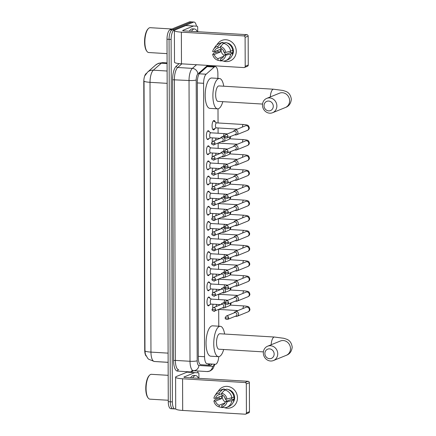 <?xml version="1.0" encoding="UTF-8"?>
<svg xmlns="http://www.w3.org/2000/svg" width="436" height="436" viewBox="0 0 436 436"><rect width="100%" height="100%" fill="white"/><g stroke="black" fill="none" stroke-linecap="round" stroke-linejoin="round"><path stroke-width="0.65" d="M208.871 138.555A4.425 1.613 -86.6 0 1 208.048 139.493A4.425 1.613 -86.6 0 1 207.765 139.542A4.425 1.613 -86.6 0 1 206.402 135.411A4.425 1.613 -86.6 0 1 208.016 130.756A4.425 1.613 -86.6 0 1 208.299 130.707A4.425 1.613 -86.6 0 1 209.275 131.814M208.92 153.679A4.425 1.613 -86.6 0 1 208.097 154.611A4.425 1.613 -86.6 0 1 207.819 154.66A4.425 1.613 -86.6 0 1 206.457 150.529A4.425 1.613 -86.6 0 1 208.07 145.875A4.425 1.613 -86.6 0 1 208.348 145.826A4.425 1.613 -86.6 0 1 209.329 146.937M208.975 168.797A4.425 1.613 -86.6 0 1 208.152 169.729A4.425 1.613 -86.6 0 1 207.868 169.778A4.425 1.613 -86.6 0 1 206.506 165.647A4.425 1.613 -86.6 0 1 208.119 160.998A4.425 1.613 -86.6 0 1 208.403 160.949A4.425 1.613 -86.6 0 1 209.378 162.056M209.029 183.916A4.425 1.613 -86.6 0 1 208.206 184.853A4.425 1.613 -86.6 0 1 207.923 184.902A4.425 1.613 -86.6 0 1 206.56 180.771A4.425 1.613 -86.6 0 1 208.174 176.117A4.425 1.613 -86.6 0 1 208.457 176.068A4.425 1.613 -86.6 0 1 209.433 177.18M209.078 199.039A4.425 1.613 -86.6 0 1 208.255 199.971A4.425 1.613 -86.6 0 1 207.977 200.02A4.425 1.613 -86.6 0 1 206.615 195.889A4.425 1.613 -86.6 0 1 208.228 191.24A4.425 1.613 -86.6 0 1 208.506 191.191A4.425 1.613 -86.6 0 1 209.487 192.298M209.133 214.158A4.425 1.613 -86.6 0 1 208.31 215.095A4.425 1.613 -86.6 0 1 208.026 215.144A4.425 1.613 -86.6 0 1 206.664 211.013A4.425 1.613 -86.6 0 1 208.277 206.359A4.425 1.613 -86.6 0 1 208.561 206.31A4.425 1.613 -86.6 0 1 209.536 207.416M209.187 229.282A4.425 1.613 -86.6 0 1 208.364 230.213A4.425 1.613 -86.6 0 1 208.081 230.263A4.425 1.613 -86.6 0 1 206.719 226.131A4.425 1.613 -86.6 0 1 208.332 221.477A4.425 1.613 -86.6 0 1 208.615 221.428A4.425 1.613 -86.6 0 1 209.591 222.54M209.236 244.4A4.425 1.613 -86.6 0 1 208.413 245.332A4.425 1.613 -86.6 0 1 208.136 245.381A4.425 1.613 -86.6 0 1 206.773 241.25A4.425 1.613 -86.6 0 1 208.386 236.601A4.425 1.613 -86.6 0 1 208.664 236.552A4.425 1.613 -86.6 0 1 209.645 237.658M209.291 259.518A4.425 1.613 -86.6 0 1 208.468 260.456A4.425 1.613 -86.6 0 1 208.185 260.505A4.425 1.613 -86.6 0 1 206.822 256.373A4.425 1.613 -86.6 0 1 208.435 251.719A4.425 1.613 -86.6 0 1 208.719 251.67A4.425 1.613 -86.6 0 1 209.7 252.782M209.345 274.642A4.425 1.613 -86.6 0 1 208.522 275.574A4.425 1.613 -86.6 0 1 208.239 275.623A4.425 1.613 -86.6 0 1 206.877 271.492A4.425 1.613 -86.6 0 1 208.49 266.843A4.425 1.613 -86.6 0 1 208.773 266.794A4.425 1.613 -86.6 0 1 209.749 267.9M209.394 289.76A4.425 1.613 -86.6 0 1 208.572 290.698A4.425 1.613 -86.6 0 1 208.294 290.747A4.425 1.613 -86.6 0 1 206.931 286.615A4.425 1.613 -86.6 0 1 208.544 281.961A4.425 1.613 -86.6 0 1 208.822 281.912A4.425 1.613 -86.6 0 1 209.803 283.019M209.449 304.884A4.425 1.613 -86.6 0 1 208.626 305.816A4.425 1.613 -86.6 0 1 208.348 305.865A4.425 1.613 -86.6 0 1 206.986 301.734A4.425 1.613 -86.6 0 1 208.599 297.08A4.425 1.613 -86.6 0 1 208.877 297.03A4.425 1.613 -86.6 0 1 209.858 298.142M214.839 128.549A4.709 1.717 -86.6 0 1 213.82 129.852A4.709 1.717 -86.6 0 1 213.52 129.906A4.709 1.717 -86.6 0 1 212.07 125.508A4.709 1.717 -86.6 0 1 213.787 120.559A4.709 1.717 -86.6 0 1 214.081 120.51A4.709 1.717 -86.6 0 1 215.231 122.015M214.387 144.55A4.709 1.717 -86.6 0 1 213.869 144.975A4.709 1.717 -86.6 0 1 213.569 145.025A4.709 1.717 -86.6 0 1 213.155 144.85M212.136 141.678A4.709 1.717 -86.6 0 1 212.512 137.885M214.441 159.674A4.709 1.717 -86.6 0 1 213.923 160.094A4.709 1.717 -86.6 0 1 213.624 160.148A4.709 1.717 -86.6 0 1 213.209 159.974M212.19 156.797A4.709 1.717 -86.6 0 1 212.566 153.009M214.49 174.792A4.709 1.717 -86.6 0 1 213.978 175.212A4.709 1.717 -86.6 0 1 213.678 175.267A4.709 1.717 -86.6 0 1 213.259 175.092M212.245 171.92A4.709 1.717 -86.6 0 1 212.615 168.127M214.545 189.916A4.709 1.717 -86.6 0 1 214.027 190.336A4.709 1.717 -86.6 0 1 213.727 190.385A4.709 1.717 -86.6 0 1 213.313 190.216M212.294 187.039A4.709 1.717 -86.6 0 1 212.67 183.245M214.599 205.034A4.709 1.717 -86.6 0 1 214.081 205.454A4.709 1.717 -86.6 0 1 213.782 205.509A4.709 1.717 -86.6 0 1 213.368 205.334M212.348 202.162A4.709 1.717 -86.6 0 1 212.724 198.369M214.648 220.153A4.709 1.717 -86.6 0 1 214.136 220.578A4.709 1.717 -86.6 0 1 213.836 220.627A4.709 1.717 -86.6 0 1 213.417 220.453M212.403 217.281A4.709 1.717 -86.6 0 1 212.773 213.487M214.703 235.276A4.709 1.717 -86.6 0 1 214.185 235.696A4.709 1.717 -86.6 0 1 213.891 235.751A4.709 1.717 -86.6 0 1 213.471 235.576M212.452 232.399A4.709 1.717 -86.6 0 1 212.828 228.611M214.757 250.395A4.709 1.717 -86.6 0 1 214.24 250.814A4.709 1.717 -86.6 0 1 213.94 250.869A4.709 1.717 -86.6 0 1 213.526 250.695M212.506 247.523A4.709 1.717 -86.6 0 1 212.882 243.729M214.806 265.519A4.709 1.717 -86.6 0 1 214.294 265.938A4.709 1.717 -86.6 0 1 213.994 265.987A4.709 1.717 -86.6 0 1 213.575 265.818M212.561 262.641A4.709 1.717 -86.6 0 1 212.937 258.848M214.861 280.637A4.709 1.717 -86.6 0 1 214.343 281.057A4.709 1.717 -86.6 0 1 214.049 281.111A4.709 1.717 -86.6 0 1 213.629 280.937M212.61 277.765A4.709 1.717 -86.6 0 1 212.986 273.971M214.915 295.755A4.709 1.717 -86.6 0 1 214.398 296.18A4.709 1.717 -86.6 0 1 214.098 296.229A4.709 1.717 -86.6 0 1 213.684 296.055M212.664 292.883A4.709 1.717 -86.6 0 1 213.041 289.09M214.97 310.879A4.709 1.717 -86.6 0 1 214.452 311.299A4.709 1.717 -86.6 0 1 214.152 311.353A4.709 1.717 -86.6 0 1 213.733 311.179M212.719 308.001A4.709 1.717 -86.6 0 1 213.095 304.214M217.902 78.387L217.886 73.646A8.295 3.025 93.4 0 0 215.319 66.61A8.295 3.025 93.4 0 0 214.261 67.04L206.108 74.213A8.295 3.025 93.4 0 0 203.607 83.303L204.56 356.713A8.295 3.025 93.4 0 0 207.122 363.749L215.302 364.278A8.295 3.025 93.4 0 0 215.302 364.278A8.295 3.025 93.4 0 0 215.831 364.191A8.295 3.025 93.4 0 0 218.79 356.653M146.436 73.303L146.038 73.657A7.466 2.725 93.4 0 0 143.787 81.837L144.725 350.217A7.466 2.725 93.4 0 0 146.071 355.972M207.122 363.749L215.297 364.278L206.947 363.777M218.763 326.21L218.709 309.402M218.67 299.559L218.654 294.284M218.621 284.441L218.6 279.16M218.567 269.323L218.55 264.042M218.512 254.199L218.496 248.923M218.463 239.081L218.441 233.8M218.409 223.957L218.392 218.681M218.354 208.839L218.338 203.558M218.305 193.72L218.283 188.439M218.251 178.597L218.229 173.321M218.196 163.478L218.18 158.197M218.142 148.354L218.125 143.079M218.093 133.236L218.071 127.955M218.055 122.968L218.005 108.82M175.708 408.755L175.468 408.854A8.295 3.025 -86.6 0 1 174.945 408.946A8.295 3.025 -86.6 0 1 172.378 401.91L171.114 39.453A8.295 3.025 -86.6 0 1 174.149 30.019L193.54 22.138L191.486 22.018A8.295 3.025 -86.6 0 1 192.009 21.925A8.295 3.025 -86.6 0 0 191.486 22.018L172.089 29.899L191.486 22.018L189.426 21.893A8.295 3.025 -86.6 0 1 189.954 21.8L194.064 22.045A8.295 3.025 -86.6 0 1 196.407 26.171M171.114 39.453L169.059 39.327A8.295 3.025 -86.6 0 1 172.089 29.899A8.295 3.025 -86.6 0 0 169.059 39.327L170.323 401.785L169.059 39.327L167.004 39.207A8.295 3.025 -86.6 0 1 170.035 29.773L189.426 21.893M173.414 408.728A8.295 3.025 -86.6 0 1 172.885 408.821A8.295 3.025 -86.6 0 1 170.323 401.785A8.295 3.025 -86.6 0 0 172.885 408.821L170.83 408.696A8.295 3.025 -86.6 0 1 168.269 401.66L167.004 39.207M145.068 75.493L147.613 72.082A9.679 8.475 48.7 0 1 153.352 70.191A11.058 4.033 93.4 0 0 150.017 82.317A9.679 1.548 -0.2 0 1 144.033 81.14L144.975 350.931L145.395 354.315L147.826 358.457L148.698 359.259L154.328 361.488A9.679 9.009 93.7 0 0 154.371 361.488L162.345 362.005A11.058 4.033 93.4 0 0 162.35 362.005A11.058 4.033 93.4 0 0 162.356 362.005L168.133 362.354L162.35 362.005A9.679 9.009 93.7 0 1 162.301 362.005A9.679 9.009 93.7 0 1 162.263 362M208.495 65.444L199.841 73.057A8.295 3.025 93.4 0 0 197.339 82.148L198.298 357.683A8.295 3.025 93.4 0 0 200.86 364.719L210.266 365.33A8.295 3.025 93.4 0 0 210.272 365.33A8.295 3.025 93.4 0 0 210.795 365.243A8.295 3.025 93.4 0 0 212.005 364.082M209.95 363.956A8.295 3.025 -86.6 0 1 208.74 365.117A8.295 3.025 -86.6 0 1 208.354 365.21M197.824 370.992L197.83 372.807M193.54 22.138A8.295 3.025 -86.6 0 1 194.064 22.045M212.092 66.414A8.295 3.025 93.4 0 0 211.749 65.64M209.694 65.514A8.295 3.025 -86.6 0 1 210.038 66.288M231.718 397.97A5.532 5.074 -112.1 0 1 231.56 399.207L225.434 401.698L227.014 401.79L231.903 400.657A9.123 8.371 67.9 0 1 226.949 407.24A9.123 8.371 67.9 0 1 224.829 407.769A11.058 10.142 67.9 0 0 231.353 407.54L231.353 407.54A11.058 10.142 67.9 0 0 237.467 397.91A11.058 10.142 67.9 0 0 223.025 387.048L223.025 387.048A11.058 10.142 67.9 0 0 218.196 391.435A11.058 10.142 67.9 0 1 229.739 386.885A11.058 10.142 67.9 0 1 237.467 397.91A11.058 10.142 67.9 0 1 224.834 407.769L221.761 407.071L221.755 405.393L223.259 404.782M217.123 398.842A11.058 10.142 67.9 0 1 216.965 397.763A11.058 10.142 67.9 0 0 217.123 398.842M187.137 372.153L194.848 372.617A1.384 0.507 93.4 0 0 194.761 372.633L187.049 372.164A1.384 0.507 -86.6 0 1 187.137 372.153A1.384 0.507 -86.6 0 1 187.142 372.153L198.473 372.851A1.384 0.507 93.4 0 1 198.898 374.023L198.914 378.339M187.049 372.164L176.378 376.502A11.058 1.771 -0.2 0 0 175.599 377.162A11.058 1.771 -0.2 0 0 182.575 378.78L245.021 382.541L248.084 381.293L185.638 377.538A2.763 0.441 179.8 0 1 183.894 377.135A2.763 0.441 179.8 0 1 184.09 376.966L194.761 372.633M175.599 377.162L175.708 408.821A11.058 1.771 -0.2 0 0 182.684 410.445L245.13 414.2A1.384 1.27 -112.1 0 0 246.411 412.914L249.474 411.666A1.384 1.27 67.9 0 1 248.705 412.87L245.648 414.118M248.084 381.293A1.384 1.27 67.9 0 1 249.37 382.737L246.307 383.98L246.411 412.914M246.307 383.98A1.384 1.27 -112.1 0 0 245.021 382.541M249.37 382.737L249.474 411.666M227.047 401.044A6.911 6.338 67.9 0 1 224.654 397.158M225.434 401.698A5.532 5.074 67.9 0 1 222.534 405.153A5.532 5.074 67.9 0 1 221.755 405.393M224.992 402.88L219.188 405.24A5.532 5.074 67.9 0 1 215.482 401.098L221.608 398.608A5.532 5.074 -112.1 0 1 221.439 397.234A5.532 5.074 -112.1 0 1 221.597 395.877L215.471 398.368L213.891 398.27A7.189 6.595 67.9 0 1 214.888 395.746A7.189 6.595 67.9 0 1 219.145 392.989L219.15 394.667L221.717 393.626M225.352 401.992A5.532 5.074 67.9 0 1 222.355 396.858A5.532 5.074 67.9 0 1 222.594 395.207M233.854 396.64L233.914 396.618A8.017 7.352 67.9 0 1 234.028 397.992A8.017 7.352 67.9 0 1 233.925 399.349L232.9 399.763L233.941 399.828A9.123 8.371 67.9 0 1 228.993 406.412L226.949 407.24M224.246 389.839A8.017 7.352 67.9 0 1 226.18 389.386M227.941 389.468A8.017 7.352 67.9 0 1 234.644 397.741A8.017 7.352 67.9 0 1 233.189 402.373M219.188 405.24L219.194 406.919A7.189 6.595 67.9 0 1 213.902 401L215.139 399.649L219.243 398.466A8.017 7.352 67.9 0 1 219.123 397.092A8.017 7.352 67.9 0 1 219.128 396.88M225.565 389.637A8.017 7.352 67.9 0 0 225.265 389.67L224.246 390.084L224.24 388.977L222.202 389.806L219.145 392.989M214.888 395.746L216.452 393.348A9.123 8.371 67.9 0 1 220.082 390.334L222.12 389.506A9.123 8.371 67.9 0 1 224.24 388.977M226.813 389.13A9.123 8.371 67.9 0 1 233.936 397.098L227.003 399.06L225.423 398.967A5.532 5.074 67.9 0 0 221.722 394.825L221.717 393.147L224.769 389.964L226.813 389.13M219.194 406.919L222.262 407.611A9.123 8.371 67.9 0 1 222.24 407.606A9.123 8.371 67.9 0 1 222.251 407.611L222.932 407.338M220.082 390.334A9.123 8.371 67.9 0 1 222.202 389.806M224.769 389.964A9.123 8.371 67.9 0 1 231.892 397.926M221.717 393.147A7.189 6.595 67.9 0 1 227.003 399.06M213.902 401L215.482 401.098M215.471 398.368A5.532 5.074 67.9 0 1 218.371 394.907A5.532 5.074 67.9 0 1 219.15 394.667M231.903 400.657L233.941 399.828M227.014 401.79A7.189 6.595 67.9 0 1 221.761 407.071M231.56 399.207L233.925 399.349M219.243 398.466L221.608 398.608M168.263 400.259L149.93 399.158A12.442 4.54 -86.6 0 1 148.213 398.057A12.442 4.54 -86.6 0 1 146.142 386.465A12.442 4.54 -86.6 0 1 149.586 375.205A12.442 4.54 -86.6 0 1 150.633 374.453A12.442 4.54 -86.6 0 1 151.423 374.317L168.176 375.325M192.641 377.958A13.827 5.047 -86.6 0 1 194.827 375.75A13.827 5.047 -86.6 0 1 195.704 375.598A13.827 5.047 -86.6 0 1 198.462 378.312M190.587 377.838A13.827 5.047 -86.6 0 1 192.772 375.625A13.827 5.047 -86.6 0 1 193.649 375.472L195.704 375.598M148.213 398.057L147.809 397.523A11.892 4.338 -86.6 0 1 145.831 386.443A11.892 4.338 -86.6 0 1 149.123 375.685L149.586 375.205M274.146 354.065A4.976 4.567 -112.1 0 0 269.502 348.871A4.976 4.567 -112.1 0 0 264.892 353.503A4.976 4.567 -112.1 0 0 269.535 358.697A4.976 4.567 -112.1 0 0 274.146 354.065M263.344 352.937A7.744 7.101 67.9 0 1 267.628 346.195A7.744 7.101 67.9 0 1 277.737 353.803A7.744 7.101 67.9 0 1 273.454 360.539A7.744 7.101 67.9 0 1 263.344 352.937M267.628 346.195L280.381 341.012A7.744 7.101 -112.1 0 1 290.496 348.615A7.744 7.101 -112.1 0 1 286.212 355.356C289.7 354.146 291.7 351.416 292.213 347.17C291.602 342.93 289.7 340.265 286.517 339.181L283.858 338.298L274.467 337.039L219.837 333.753A7.744 2.823 93.4 0 0 219.346 333.84A7.744 2.823 93.4 0 0 216.523 341.977A7.744 2.823 93.4 0 0 218.905 349.209L263.409 351.885M223.673 349.492A15.206 5.548 -86.6 0 1 219.422 356.49A15.206 5.548 -86.6 0 1 218.458 356.659A15.206 5.548 -86.6 0 1 213.776 342.456A15.206 5.548 -86.6 0 1 219.319 326.466A15.206 5.548 -86.6 0 1 220.284 326.297A15.206 5.548 -86.6 0 1 224.605 334.036M218.458 356.659L210.752 356.196A15.206 5.548 -86.6 0 1 206.065 341.993A15.206 5.548 -86.6 0 1 211.613 326.003A15.206 5.548 -86.6 0 1 212.577 325.834L220.284 326.297M273.279 106.237A4.976 4.567 -112.1 0 0 268.636 101.048A4.976 4.567 -112.1 0 0 264.031 105.681A4.976 4.567 -112.1 0 0 268.674 110.875A4.976 4.567 -112.1 0 0 273.279 106.237M262.483 105.114A7.744 7.101 67.9 0 1 266.761 98.373A7.744 7.101 67.9 0 1 276.871 105.981A7.744 7.101 67.9 0 1 272.593 112.717A7.744 7.101 67.9 0 1 262.483 105.114M266.761 98.373L279.52 93.19A7.744 7.101 -112.1 0 1 289.629 100.792A7.744 7.101 -112.1 0 1 285.351 107.534C288.834 106.324 290.834 103.594 291.346 99.348C290.736 95.108 288.839 92.443 285.656 91.353L282.991 90.475L273.606 89.216L218.97 85.93A7.744 2.823 93.4 0 0 218.48 86.012A7.744 2.823 93.4 0 0 215.657 94.154A7.744 2.823 93.4 0 0 218.044 101.386L262.543 104.062M222.807 101.67A15.206 5.548 -86.6 0 1 218.561 108.668A15.206 5.548 -86.6 0 1 217.591 108.837A15.206 5.548 -86.6 0 1 212.91 94.634A15.206 5.548 -86.6 0 1 218.452 78.644A15.206 5.548 -86.6 0 1 219.422 78.475A15.206 5.548 -86.6 0 1 223.739 86.214M217.591 108.837L209.885 108.373A15.206 5.548 -86.6 0 1 205.198 94.171A15.206 5.548 -86.6 0 1 210.746 78.18A15.206 5.548 -86.6 0 1 211.711 78.011L219.422 78.475M235.451 316.214L235.827 316.318A2.491 2.284 -112.1 0 0 238.59 314.078A2.491 2.284 -112.1 0 0 234.296 312.547L234.094 312.885M228.617 317.833A1.798 1.646 -112.1 0 1 227.625 319.397L235.93 316.018A1.798 1.646 -112.1 0 0 235.249 312.579A1.798 1.646 -112.1 0 0 234.579 312.688L226.273 316.067L225.15 317.735A1.798 0.289 179.8 0 0 226.284 318.002A1.798 0.289 -0.2 0 0 228.617 317.833A1.798 1.646 -112.1 0 0 226.273 316.067M216.856 304.437A2.491 0.91 93.4 0 0 216.114 306.53M235.396 301.096L235.772 301.2A2.491 2.284 -112.1 0 0 238.536 298.96A2.491 2.284 -112.1 0 0 234.241 297.428L234.045 297.766M228.568 302.709A1.798 1.646 -112.1 0 1 227.57 304.274L235.881 300.9A1.798 1.646 -112.1 0 0 235.195 297.461A1.798 1.646 -112.1 0 0 234.524 297.57L226.219 300.944L225.096 302.617A1.798 0.289 179.8 0 0 226.23 302.878A1.798 0.289 -0.2 0 0 228.568 302.709A1.798 1.646 -112.1 0 0 226.219 300.944M216.801 289.319A2.491 0.91 93.4 0 0 216.06 291.412M235.342 285.972L235.718 286.076A2.491 2.284 -112.1 0 0 238.481 283.836A2.491 2.284 -112.1 0 0 234.187 282.31L233.99 282.642M228.513 287.591A1.798 1.646 -112.1 0 1 227.521 289.155L235.827 285.776A1.798 1.646 -112.1 0 0 235.146 282.337A1.798 1.646 -112.1 0 0 234.475 282.446L226.164 285.825L225.047 287.498A1.798 0.289 179.8 0 0 226.18 287.76A1.798 0.289 -0.2 0 0 228.513 287.591A1.798 1.646 -112.1 0 0 226.164 285.825M216.746 274.195A2.491 0.91 93.4 0 0 216.011 276.288M235.293 270.854L235.669 270.958A2.491 2.284 -112.1 0 0 238.432 268.718A2.491 2.284 -112.1 0 0 234.132 267.186L233.936 267.524M228.459 272.473A1.798 1.646 -112.1 0 1 227.467 274.037L235.772 270.658A1.798 1.646 -112.1 0 0 235.091 267.219A1.798 1.646 -112.1 0 0 234.421 267.328L226.115 270.707L224.992 272.375A1.798 0.289 179.8 0 0 226.126 272.642A1.798 0.289 -0.2 0 0 228.459 272.473A1.798 1.646 -112.1 0 0 226.115 270.707M216.697 259.077A2.491 0.91 93.4 0 0 215.956 261.169M235.238 255.736L235.614 255.839A2.491 2.284 -112.1 0 0 238.378 253.599A2.491 2.284 -112.1 0 0 234.083 252.068L233.887 252.406M228.41 257.349A1.798 1.646 -112.1 0 1 227.412 258.913L235.723 255.54A1.798 1.646 -112.1 0 0 235.037 252.101A1.798 1.646 -112.1 0 0 234.366 252.21L226.061 255.583L224.938 257.256A1.798 0.289 179.8 0 0 226.071 257.518A1.798 0.289 -0.2 0 0 228.41 257.349A1.798 1.646 -112.1 0 0 226.061 255.583M216.643 243.958A2.491 0.91 93.4 0 0 215.902 246.051M235.184 240.612L235.56 240.716A2.491 2.284 -112.1 0 0 238.323 238.476A2.491 2.284 -112.1 0 0 234.028 236.944L233.832 237.282M228.355 242.231A1.798 1.646 -112.1 0 1 227.363 243.795L235.669 240.416A1.798 1.646 -112.1 0 0 234.988 236.977A1.798 1.646 -112.1 0 0 234.317 237.086L226.006 240.465L224.889 242.133A1.798 0.289 179.8 0 0 226.022 242.4A1.798 0.289 -0.2 0 0 228.355 242.231A1.798 1.646 -112.1 0 0 226.006 240.465M216.588 228.835A2.491 0.91 93.4 0 0 215.853 230.927M235.129 225.494L235.511 225.597A2.491 2.284 -112.1 0 0 238.274 223.357A2.491 2.284 -112.1 0 0 233.974 221.826L233.778 222.164M228.3 227.107A1.798 1.646 -112.1 0 1 227.309 228.671L235.614 225.298A1.798 1.646 -112.1 0 0 234.933 221.859A1.798 1.646 -112.1 0 0 234.263 221.968L225.952 225.341L224.834 227.014A1.798 0.289 179.8 0 0 225.968 227.276A1.798 0.289 -0.2 0 0 228.3 227.107A1.798 1.646 -112.1 0 0 225.952 225.341M216.539 213.716A2.491 0.91 93.4 0 0 215.798 215.809M235.08 210.37L235.456 210.474A2.491 2.284 -112.1 0 0 238.22 208.234A2.491 2.284 -112.1 0 0 233.925 206.708L233.723 207.04M228.246 211.989A1.798 1.646 -112.1 0 1 227.254 213.553L235.565 210.174A1.798 1.646 -112.1 0 0 234.879 206.735A1.798 1.646 -112.1 0 0 234.208 206.844L225.903 210.223L224.78 211.896A1.798 0.289 179.8 0 0 225.913 212.158A1.798 0.289 -0.2 0 0 228.246 211.989A1.798 1.646 -112.1 0 0 225.903 210.223M216.485 198.593A2.491 0.91 93.4 0 0 215.744 200.685M235.026 195.252L235.402 195.355A2.491 2.284 -112.1 0 0 238.165 193.115A2.491 2.284 -112.1 0 0 233.87 191.584L233.674 191.922M228.197 196.865A1.798 1.646 -112.1 0 1 227.2 198.435L235.511 195.055A1.798 1.646 -112.1 0 0 234.83 191.617A1.798 1.646 -112.1 0 0 234.154 191.726L225.848 195.105L224.731 196.772A1.798 0.289 179.8 0 0 225.864 197.039A1.798 0.289 -0.2 0 0 228.197 196.865A1.798 1.646 -112.1 0 0 225.848 195.105M216.43 183.474A2.491 0.91 93.4 0 0 215.695 185.567M234.971 180.133L235.353 180.237A2.491 2.284 -112.1 0 0 238.116 177.992A2.491 2.284 -112.1 0 0 233.816 176.466L233.62 176.803M228.142 181.747A1.798 1.646 -112.1 0 1 227.151 183.311L235.456 179.937A1.798 1.646 -112.1 0 0 234.775 176.498A1.798 1.646 -112.1 0 0 234.105 176.607L225.794 179.981L224.676 181.654A1.798 0.289 179.8 0 0 225.81 181.916A1.798 0.289 -0.2 0 0 228.142 181.747A1.798 1.646 -112.1 0 0 225.794 179.981M216.381 168.356A2.491 0.91 93.4 0 0 215.64 170.449M234.922 165.01L235.298 165.113A2.491 2.284 -112.1 0 0 238.061 162.873A2.491 2.284 -112.1 0 0 233.767 161.342L233.565 161.68M228.088 166.628A1.798 1.646 -112.1 0 1 227.096 168.192L235.402 164.813A1.798 1.646 -112.1 0 0 234.721 161.375A1.798 1.646 -112.1 0 0 234.05 161.484L225.744 164.863L224.622 166.53A1.798 0.289 179.8 0 0 225.755 166.797A1.798 0.289 -0.2 0 0 228.088 166.628A1.798 1.646 -112.1 0 0 225.744 164.863M216.327 153.232A2.491 0.91 93.4 0 0 215.586 155.325M234.868 149.891L235.244 149.995A2.491 2.284 -112.1 0 0 238.007 147.755A2.491 2.284 -112.1 0 0 233.712 146.224L233.516 146.561M228.039 151.505A1.798 1.646 -112.1 0 1 227.042 153.069L235.353 149.695A1.798 1.646 -112.1 0 0 234.666 146.256A1.798 1.646 -112.1 0 0 233.996 146.365L225.69 149.739L224.567 151.412A1.798 0.289 179.8 0 0 225.706 151.674A1.798 0.289 -0.2 0 0 228.039 151.505A1.798 1.646 -112.1 0 0 225.69 149.739M216.272 138.114A2.491 0.91 93.4 0 0 215.537 140.207M212.664 129.16A4.147 1.515 93.4 0 0 213.041 129.318A4.147 1.515 93.4 0 0 213.302 129.269A4.147 1.515 93.4 0 0 213.34 129.252A4.147 1.515 93.4 0 0 213.378 129.236M216.61 122.881L213.825 121.132A4.147 1.515 93.4 0 0 213.536 121.034A4.147 1.515 93.4 0 0 213.275 121.083A4.147 1.515 93.4 0 0 213.15 121.148M234.813 134.768L235.195 134.871A2.491 2.284 -112.1 0 0 237.958 132.631A2.491 2.284 -112.1 0 0 234.704 130.19L245.463 125.819A2.491 2.284 -112.1 0 1 248.711 128.26A2.491 2.284 -112.1 0 1 247.337 130.429C248.733 129.808 249.376 128.871 249.272 127.617C248.286 125.77 249.338 125.007 243.452 124.5L216.523 122.876A2.491 0.91 93.4 0 0 216.365 122.903A2.491 0.91 93.4 0 0 215.455 125.524A2.491 0.91 93.4 0 0 216.223 127.846L237.342 129.116M234.704 130.19A2.491 2.284 -112.1 0 0 233.658 131.105L233.462 131.438M227.984 136.386A1.798 1.646 -112.1 0 1 226.993 137.95L235.298 134.571A1.798 1.646 -112.1 0 0 234.617 131.132A1.798 1.646 -112.1 0 0 233.947 131.241L225.635 134.62L224.518 136.294A1.798 0.289 179.8 0 0 225.652 136.555A1.798 0.289 -0.2 0 0 227.984 136.386A1.798 1.646 -112.1 0 0 225.635 134.62M207.847 305.56L207.803 305.554A4.147 1.515 93.4 0 0 207.847 305.56A4.147 1.515 93.4 0 0 208.114 305.511A4.147 1.515 93.4 0 0 208.146 305.494A4.147 1.515 93.4 0 0 208.185 305.478M211.422 299.123L208.637 297.374A4.147 1.515 93.4 0 0 208.348 297.276A4.147 1.515 93.4 0 0 208.299 297.276L208.348 297.276M224.142 302.524A2.491 0.91 93.4 0 1 225.047 299.984A2.491 0.91 93.4 0 1 225.205 299.957L211.329 299.118A2.491 0.91 93.4 0 0 211.171 299.145A2.491 0.91 93.4 0 0 210.266 301.761A2.491 0.91 93.4 0 0 211.029 304.088L220.698 304.671M222.365 307.87L222.747 307.974A2.491 2.284 -112.1 0 0 225.51 305.734A2.491 2.284 -112.1 0 0 221.21 304.203L221.014 304.541M215.537 309.484A1.798 1.646 -112.1 0 1 214.545 311.048L222.851 307.674A1.798 1.646 -112.1 0 0 222.169 304.235A1.798 1.646 -112.1 0 0 221.499 304.344L213.188 307.718L212.07 309.391A1.798 0.289 179.8 0 0 213.204 309.653A1.798 0.289 -0.2 0 0 215.537 309.484A1.798 1.646 -112.1 0 0 213.188 307.718M207.798 290.436L207.749 290.436A4.147 1.515 93.4 0 0 207.798 290.436A4.147 1.515 93.4 0 0 208.059 290.392A4.147 1.515 93.4 0 0 208.097 290.376A4.147 1.515 93.4 0 0 208.136 290.354M211.367 284.005L208.582 282.255A4.147 1.515 93.4 0 0 208.294 282.157A4.147 1.515 93.4 0 0 208.245 282.157L208.294 282.157M224.093 287.4A2.491 0.91 93.4 0 1 224.998 284.861A2.491 0.91 93.4 0 1 225.156 284.833L211.28 284A2.491 0.91 93.4 0 0 211.122 284.027A2.491 0.91 93.4 0 0 210.212 286.643A2.491 0.91 93.4 0 0 210.98 288.964L220.643 289.548M222.316 292.752L222.692 292.856A2.491 2.284 -112.1 0 0 225.456 290.61A2.491 2.284 -112.1 0 0 221.161 289.084L220.959 289.422M215.482 294.365A1.798 1.646 -112.1 0 1 214.49 295.93L222.801 292.551A1.798 1.646 -112.1 0 0 222.115 289.112A1.798 1.646 -112.1 0 0 221.444 289.221L213.139 292.6L212.016 294.273A1.798 0.289 179.8 0 0 213.15 294.534A1.798 0.289 -0.2 0 0 215.482 294.365A1.798 1.646 -112.1 0 0 213.139 292.6M207.743 275.318L207.694 275.312A4.147 1.515 93.4 0 0 207.743 275.318A4.147 1.515 93.4 0 0 208.005 275.269A4.147 1.515 93.4 0 0 208.043 275.252A4.147 1.515 93.4 0 0 208.081 275.236M211.313 268.887L208.533 267.137A4.147 1.515 93.4 0 0 208.239 267.039A4.147 1.515 93.4 0 0 208.19 267.034L208.239 267.039M224.039 272.282A2.491 0.91 93.4 0 1 224.943 269.742A2.491 0.91 93.4 0 1 225.101 269.715L211.226 268.881A2.491 0.91 93.4 0 0 211.068 268.908A2.491 0.91 93.4 0 0 210.157 271.524A2.491 0.91 93.4 0 0 210.926 273.846L220.589 274.429M222.262 277.628L222.638 277.732A2.491 2.284 -112.1 0 0 225.401 275.492A2.491 2.284 -112.1 0 0 221.107 273.961L220.91 274.299M215.433 279.247A1.798 1.646 -112.1 0 1 214.436 280.811L222.747 277.432A1.798 1.646 -112.1 0 0 222.066 273.993A1.798 1.646 -112.1 0 0 221.39 274.102L213.084 277.481L211.967 279.149A1.798 0.289 179.8 0 0 213.1 279.416A1.798 0.289 -0.2 0 0 215.433 279.247A1.798 1.646 -112.1 0 0 213.084 277.481M207.689 260.199L207.645 260.194A4.147 1.515 93.4 0 0 207.689 260.199A4.147 1.515 93.4 0 0 207.956 260.15A4.147 1.515 93.4 0 0 207.988 260.134A4.147 1.515 93.4 0 0 208.026 260.118M211.264 253.763L208.479 252.013A4.147 1.515 93.4 0 0 208.19 251.915A4.147 1.515 93.4 0 0 208.141 251.915L208.19 251.915M223.984 257.158A2.491 0.91 93.4 0 1 224.889 254.619A2.491 0.91 93.4 0 1 225.047 254.591L211.171 253.757A2.491 0.91 93.4 0 0 211.013 253.785A2.491 0.91 93.4 0 0 210.108 256.401A2.491 0.91 93.4 0 0 210.871 258.728L220.54 259.306M222.207 262.51L222.589 262.614A2.491 2.284 -112.1 0 0 225.352 260.374A2.491 2.284 -112.1 0 0 221.052 258.842L220.856 259.18M215.379 264.123A1.798 1.646 -112.1 0 1 214.387 265.688L222.692 262.314A1.798 1.646 -112.1 0 0 222.011 258.875A1.798 1.646 -112.1 0 0 221.341 258.984L213.03 262.358L211.912 264.031A1.798 0.289 179.8 0 0 213.046 264.292A1.798 0.289 -0.2 0 0 215.379 264.123A1.798 1.646 -112.1 0 0 213.03 262.358M207.59 245.07A4.147 1.515 93.4 0 0 207.64 245.076A4.147 1.515 93.4 0 0 207.901 245.032A4.147 1.515 93.4 0 0 207.939 245.016A4.147 1.515 93.4 0 0 207.977 244.994M211.209 238.645L208.424 236.895A4.147 1.515 93.4 0 0 208.136 236.797A4.147 1.515 93.4 0 0 208.086 236.797L208.136 236.797M223.935 242.04A2.491 0.91 93.4 0 1 224.84 239.5A2.491 0.91 93.4 0 1 224.998 239.473L211.122 238.639A2.491 0.91 93.4 0 0 210.964 238.666A2.491 0.91 93.4 0 0 210.054 241.282A2.491 0.91 93.4 0 0 210.822 243.604L220.485 244.187M222.158 247.386L222.534 247.49A2.491 2.284 -112.1 0 0 225.298 245.25A2.491 2.284 -112.1 0 0 221.003 243.719L220.801 244.056M215.324 249.005A1.798 1.646 -112.1 0 1 214.332 250.569L222.638 247.19A1.798 1.646 -112.1 0 0 221.957 243.751A1.798 1.646 -112.1 0 0 221.286 243.86L212.981 247.239L211.858 248.907A1.798 0.289 179.8 0 0 212.991 249.174A1.798 0.289 -0.2 0 0 215.324 249.005A1.798 1.646 -112.1 0 0 212.981 247.239M207.585 229.957L207.536 229.952A4.147 1.515 93.4 0 0 207.585 229.957A4.147 1.515 93.4 0 0 207.847 229.908A4.147 1.515 93.4 0 0 207.885 229.892A4.147 1.515 93.4 0 0 207.923 229.876M211.155 223.521L208.375 221.771A4.147 1.515 93.4 0 0 208.081 221.673A4.147 1.515 93.4 0 0 208.032 221.673L208.081 221.673M223.881 226.922A2.491 0.91 93.4 0 1 224.785 224.382A2.491 0.91 93.4 0 1 224.943 224.355L211.068 223.515A2.491 0.91 93.4 0 0 210.91 223.543A2.491 0.91 93.4 0 0 209.999 226.159A2.491 0.91 93.4 0 0 210.768 228.486L220.431 229.069M222.104 232.268L222.48 232.372A2.491 2.284 -112.1 0 0 225.243 230.132A2.491 2.284 -112.1 0 0 220.948 228.6L220.752 228.938M215.275 233.881A1.798 1.646 -112.1 0 1 214.278 235.445L222.589 232.072A1.798 1.646 -112.1 0 0 221.902 228.633A1.798 1.646 -112.1 0 0 221.232 228.742L212.926 232.115L211.803 233.789A1.798 0.289 179.8 0 0 212.942 234.05A1.798 0.289 -0.2 0 0 215.275 233.881A1.798 1.646 -112.1 0 0 212.926 232.115M207.531 214.834L207.487 214.834A4.147 1.515 93.4 0 0 207.531 214.834A4.147 1.515 93.4 0 0 207.798 214.79A4.147 1.515 93.4 0 0 207.83 214.774A4.147 1.515 93.4 0 0 207.868 214.752M211.106 208.403L208.321 206.653A4.147 1.515 93.4 0 0 208.032 206.555A4.147 1.515 93.4 0 0 207.983 206.555L208.032 206.555M223.826 211.798A2.491 0.91 93.4 0 1 224.731 209.258A2.491 0.91 93.4 0 1 224.889 209.231L211.013 208.397A2.491 0.91 93.4 0 0 210.855 208.424A2.491 0.91 93.4 0 0 209.95 211.04A2.491 0.91 93.4 0 0 210.713 213.362L220.382 213.945M222.049 217.144L222.431 217.253A2.491 2.284 -112.1 0 0 225.194 215.008A2.491 2.284 -112.1 0 0 220.894 213.482L220.698 213.814M215.221 218.763A1.798 1.646 -112.1 0 1 214.229 220.327L222.534 216.948A1.798 1.646 -112.1 0 0 221.853 213.509A1.798 1.646 -112.1 0 0 221.183 213.618L212.872 216.997L211.754 218.67A1.798 0.289 179.8 0 0 212.888 218.932A1.798 0.289 -0.2 0 0 215.221 218.763A1.798 1.646 -112.1 0 0 212.872 216.997M207.476 199.715L207.432 199.71A4.147 1.515 93.4 0 0 207.476 199.715A4.147 1.515 93.4 0 0 207.743 199.666A4.147 1.515 93.4 0 0 207.781 199.65A4.147 1.515 93.4 0 0 207.819 199.634M211.051 193.284L208.266 191.535A4.147 1.515 93.4 0 0 207.977 191.437A4.147 1.515 93.4 0 0 207.928 191.431L207.977 191.437M223.777 196.68A2.491 0.91 93.4 0 1 224.682 194.14A2.491 0.91 93.4 0 1 224.84 194.113L210.959 193.279A2.491 0.91 93.4 0 0 210.801 193.306A2.491 0.91 93.4 0 0 209.896 195.922A2.491 0.91 93.4 0 0 210.664 198.244L220.327 198.827M222 202.026L222.376 202.13A2.491 2.284 -112.1 0 0 225.14 199.89A2.491 2.284 -112.1 0 0 220.845 198.358L220.643 198.696M215.166 203.645A1.798 1.646 -112.1 0 1 214.174 205.209L222.48 201.83A1.798 1.646 -112.1 0 0 221.799 198.391A1.798 1.646 -112.1 0 0 221.128 198.5L212.823 201.879L211.7 203.547A1.798 0.289 179.8 0 0 212.833 203.814A1.798 0.289 -0.2 0 0 215.166 203.645A1.798 1.646 -112.1 0 0 212.823 201.879M207.427 184.591L207.378 184.591A4.147 1.515 93.4 0 0 207.427 184.591A4.147 1.515 93.4 0 0 207.689 184.548A4.147 1.515 93.4 0 0 207.727 184.532A4.147 1.515 93.4 0 0 207.765 184.515M210.997 178.161L208.217 176.411A4.147 1.515 93.4 0 0 207.923 176.313A4.147 1.515 93.4 0 0 207.874 176.313M223.723 181.556A2.491 0.91 93.4 0 1 224.627 179.016A2.491 0.91 93.4 0 1 224.785 178.989L210.91 178.155A2.491 0.91 93.4 0 0 210.752 178.182A2.491 0.91 93.4 0 0 209.841 180.798A2.491 0.91 93.4 0 0 210.61 183.125L220.273 183.703M221.946 186.908L222.322 187.011A2.491 2.284 -112.1 0 0 225.085 184.771A2.491 2.284 -112.1 0 0 220.79 183.24L220.594 183.578M215.117 188.521A1.798 1.646 -112.1 0 1 214.12 190.085L222.431 186.712A1.798 1.646 -112.1 0 0 221.744 183.273A1.798 1.646 -112.1 0 0 221.074 183.382L212.768 186.755L211.645 188.428A1.798 0.289 179.8 0 0 212.779 188.69A1.798 0.289 -0.2 0 0 215.117 188.521A1.798 1.646 -112.1 0 0 212.768 186.755M207.373 169.473L207.329 169.473A4.147 1.515 93.4 0 0 207.373 169.473A4.147 1.515 93.4 0 0 207.634 169.43A4.147 1.515 93.4 0 0 207.672 169.413A4.147 1.515 93.4 0 0 207.71 169.391M210.948 163.042L208.163 161.293A4.147 1.515 93.4 0 0 207.874 161.195A4.147 1.515 93.4 0 0 207.825 161.195L207.874 161.195M223.668 166.438A2.491 0.91 93.4 0 1 224.573 163.898A2.491 0.91 93.4 0 1 224.731 163.871L210.855 163.037A2.491 0.91 93.4 0 0 210.697 163.064A2.491 0.91 93.4 0 0 209.792 165.68A2.491 0.91 93.4 0 0 210.555 168.002L220.224 168.585M221.891 171.784L222.267 171.888A2.491 2.284 -112.1 0 0 225.036 169.648A2.491 2.284 -112.1 0 0 220.736 168.116L220.54 168.454M215.062 173.403A1.798 1.646 -112.1 0 1 214.071 174.967L222.376 171.588A1.798 1.646 -112.1 0 0 221.695 168.149A1.798 1.646 -112.1 0 0 221.025 168.258L212.714 171.637L211.596 173.305A1.798 0.289 179.8 0 0 212.73 173.572A1.798 0.289 -0.2 0 0 215.062 173.403A1.798 1.646 -112.1 0 0 212.714 171.637M207.318 154.355L207.274 154.349A4.147 1.515 93.4 0 0 207.318 154.355A4.147 1.515 93.4 0 0 207.585 154.306A4.147 1.515 93.4 0 0 207.623 154.29A4.147 1.515 93.4 0 0 207.656 154.273M210.893 147.918L208.108 146.169A4.147 1.515 93.4 0 0 207.819 146.071A4.147 1.515 93.4 0 0 207.77 146.071L207.819 146.071M223.619 151.319A2.491 0.91 93.4 0 1 224.524 148.78A2.491 0.91 93.4 0 1 224.682 148.752L210.801 147.913A2.491 0.91 93.4 0 0 210.643 147.94A2.491 0.91 93.4 0 0 209.738 150.556A2.491 0.91 93.4 0 0 210.506 152.883L220.169 153.467M221.842 156.666L222.218 156.769A2.491 2.284 -112.1 0 0 224.981 154.529A2.491 2.284 -112.1 0 0 220.687 152.998L220.485 153.336M215.008 158.279A1.798 1.646 -112.1 0 1 214.016 159.843L222.322 156.47A1.798 1.646 -112.1 0 0 221.641 153.031A1.798 1.646 -112.1 0 0 220.97 153.14L212.664 156.513L211.542 158.186A1.798 0.289 179.8 0 0 212.675 158.448A1.798 0.289 -0.2 0 0 215.008 158.279A1.798 1.646 -112.1 0 0 212.664 156.513M207.269 139.231L207.22 139.231A4.147 1.515 93.4 0 0 207.269 139.231A4.147 1.515 93.4 0 0 207.531 139.188A4.147 1.515 93.4 0 0 207.569 139.171A4.147 1.515 93.4 0 0 207.607 139.149M210.839 132.8L208.059 131.051A4.147 1.515 93.4 0 0 207.765 130.953A4.147 1.515 93.4 0 0 207.716 130.953M223.564 136.196A2.491 0.91 93.4 0 1 224.469 133.656A2.491 0.91 93.4 0 1 224.627 133.629L210.752 132.795A2.491 0.91 93.4 0 0 210.593 132.822A2.491 0.91 93.4 0 0 209.683 135.438A2.491 0.91 93.4 0 0 210.452 137.76L220.115 138.343M221.788 141.542L222.164 141.651A2.491 2.284 -112.1 0 0 224.927 139.406A2.491 2.284 -112.1 0 0 220.632 137.88L220.436 138.212M214.959 143.161A1.798 1.646 -112.1 0 1 213.962 144.725L222.273 141.346A1.798 1.646 -112.1 0 0 221.586 137.907A1.798 1.646 -112.1 0 0 220.916 138.016L212.61 141.395L211.487 143.068A1.798 0.289 179.8 0 0 212.621 143.33A1.798 0.289 -0.2 0 0 214.959 143.161A1.798 1.646 -112.1 0 0 212.61 141.395M230.508 51.344A5.532 5.074 -112.1 0 1 230.35 52.582L224.224 55.072L225.804 55.165L230.693 54.031A9.123 8.371 67.9 0 1 225.739 60.615A9.123 8.371 67.9 0 1 223.619 61.144A11.058 10.142 67.9 0 0 230.143 60.915L230.143 60.915A11.058 10.142 67.9 0 0 236.258 51.285A11.058 10.142 67.9 0 0 221.815 40.423A11.058 10.142 67.9 0 0 216.986 44.81A11.058 10.142 67.9 0 1 228.529 40.259A11.058 10.142 67.9 0 1 236.258 51.285A11.058 10.142 67.9 0 1 223.624 61.144L220.551 60.446L220.545 58.767L222.049 58.157M215.913 52.216A11.058 10.142 67.9 0 1 215.755 51.137A11.058 10.142 67.9 0 0 215.913 52.216M185.927 25.528A1.384 0.507 -86.6 0 1 185.932 25.528L193.639 25.991A1.384 0.507 93.4 0 0 193.551 26.007L185.84 25.544A1.384 0.507 -86.6 0 1 185.927 25.528L197.263 26.225A1.384 0.507 93.4 0 1 197.688 27.397L197.704 31.714M185.84 25.544L175.168 29.877A11.058 1.771 -0.2 0 0 174.389 30.536A11.058 1.771 -0.2 0 0 181.365 32.155L243.811 35.916L246.874 34.673L184.428 30.912A2.763 0.441 179.8 0 1 182.684 30.509A2.763 0.441 179.8 0 1 182.88 30.346L193.551 26.007M174.389 30.536L174.498 62.195A11.058 1.771 -0.2 0 0 181.474 63.82L243.92 67.575A1.384 1.27 -112.1 0 0 245.201 66.288L248.264 65.046A1.384 1.27 67.9 0 1 247.495 66.245L244.438 67.493M246.874 34.673A1.384 1.27 67.9 0 1 248.16 36.112L245.097 37.354L245.201 66.288M245.097 37.354A1.384 1.27 -112.1 0 0 243.811 35.916M248.16 36.112L248.264 65.046M225.837 54.418A6.911 6.338 67.9 0 1 223.445 50.532M224.224 55.072A5.532 5.074 67.9 0 1 221.325 58.528A5.532 5.074 67.9 0 1 220.545 58.767M223.782 56.255L217.978 58.615A5.532 5.074 67.9 0 1 214.272 54.473L220.398 51.982A5.532 5.074 -112.1 0 1 220.229 50.609A5.532 5.074 -112.1 0 1 220.387 49.252L214.261 51.742L212.681 51.65A7.189 6.595 67.9 0 1 213.678 49.121A7.189 6.595 67.9 0 1 217.935 46.363L217.94 48.042L220.507 47.001M224.142 55.367A5.532 5.074 67.9 0 1 221.145 50.233A5.532 5.074 67.9 0 1 221.384 48.581M232.644 50.02L232.704 49.993A8.017 7.352 67.9 0 1 232.819 51.366A8.017 7.352 67.9 0 1 232.715 52.723L231.69 53.138L232.731 53.203A9.123 8.371 67.9 0 1 227.783 59.787L225.739 60.615M223.036 43.213A8.017 7.352 67.9 0 1 224.971 42.766M226.731 42.842A8.017 7.352 67.9 0 1 233.434 51.116A8.017 7.352 67.9 0 1 231.979 55.748M217.978 58.615L217.984 60.293A7.189 6.595 67.9 0 1 212.692 54.375L213.929 53.023L218.033 51.84A8.017 7.352 67.9 0 1 217.913 50.467A8.017 7.352 67.9 0 1 217.918 50.254M224.355 43.011A8.017 7.352 67.9 0 0 224.055 43.044L223.036 43.458L223.03 42.352L220.992 43.18L217.935 46.363M213.678 49.121L215.242 46.723A9.123 8.371 67.9 0 1 218.872 43.709L220.91 42.881A9.123 8.371 67.9 0 1 223.03 42.352M225.603 42.505A9.123 8.371 67.9 0 1 232.726 50.472L225.794 52.434L224.213 52.342A5.532 5.074 67.9 0 0 220.512 48.2L220.502 46.521L223.559 43.338L225.603 42.505M217.984 60.293L221.052 60.986A9.123 8.371 67.9 0 1 221.041 60.986L221.722 60.713M218.872 43.709A9.123 8.371 67.9 0 1 220.992 43.18M223.559 43.338A9.123 8.371 67.9 0 1 230.682 51.301M220.502 46.521A7.189 6.595 67.9 0 1 225.794 52.434M212.692 54.375L214.272 54.473M214.261 51.742A5.532 5.074 67.9 0 1 217.161 48.282A5.532 5.074 67.9 0 1 217.94 48.042M230.693 54.031L232.731 53.203M225.804 55.165A7.189 6.595 67.9 0 1 220.551 60.446M230.35 52.582L232.715 52.723M218.033 51.84L220.398 51.982M167.053 53.633L148.72 52.533A12.442 4.54 -86.6 0 1 147.003 51.432A12.442 4.54 -86.6 0 1 144.932 39.84A12.442 4.54 -86.6 0 1 148.376 28.58A12.442 4.54 -86.6 0 1 149.423 27.828A12.442 4.54 -86.6 0 1 150.213 27.691L171.942 28.999M191.431 31.332A13.827 5.047 -86.6 0 1 193.617 29.125A13.827 5.047 -86.6 0 1 194.494 28.972A13.827 5.047 -86.6 0 1 197.252 31.686M189.377 31.212A13.827 5.047 -86.6 0 1 191.562 28.999A13.827 5.047 -86.6 0 1 192.44 28.847L194.494 28.972M147.003 51.432L146.6 50.898A11.892 4.338 -86.6 0 1 144.621 39.818A11.892 4.338 -86.6 0 1 147.913 29.059L148.376 28.58M208.25 65.662A8.295 7.259 48.7 0 1 208.424 66.196M208.931 363.897A8.295 7.723 93.7 0 1 208.168 365.194M198.298 356.337L204.56 356.713M197.339 82.927L203.607 83.303M199.214 73.793L206.108 74.213M207.165 66.615L214.261 67.04M147.613 72.082L155.565 65.089L158.399 63.334L162.71 62.626A11.058 4.033 93.4 0 0 162.007 62.751A11.058 4.033 93.4 0 0 161.298 63.204L153.352 70.191L167.113 71.019M167.157 83.347L150.017 82.317L150.96 352.108A9.679 1.548 179.8 0 1 144.975 350.931M168.1 353.138L150.96 352.108A11.058 4.033 93.4 0 0 154.371 361.488L168.133 362.316M155.565 65.089A9.679 8.475 48.7 0 1 161.298 63.204L167.086 63.552M168.269 401.66L172.378 401.91M170.035 29.773L174.149 30.019M207.58 65.389L197.873 73.924A5.532 2.017 93.4 0 0 196.205 79.984L197.186 360.763A5.532 2.017 93.4 0 0 198.892 365.45L212.594 366.344A5.532 2.017 93.4 0 0 212.948 366.284A5.532 2.017 93.4 0 0 214.343 364.224M193.268 370.72A12.442 4.54 -86.6 0 1 191.9 371.837A12.442 4.54 -86.6 0 1 191.099 371.973L177.403 371.085A12.442 4.54 -86.6 0 1 173.566 360.528L172.585 79.755A12.442 4.54 -86.6 0 1 176.335 66.114L179.169 63.623M212.594 366.344A5.532 5.15 93.7 0 1 207.116 371.554A11.058 4.033 -86.6 0 1 207.116 371.554L192.467 370.671A11.058 4.033 93.4 0 0 192.478 370.671A11.058 4.033 93.4 0 0 192.483 370.671M198.892 365.45A5.532 5.15 93.7 0 1 193.415 370.66A11.058 4.033 -86.6 0 1 190.009 361.281L175.359 360.403A11.058 4.033 93.4 0 0 178.771 369.783A1.384 1.286 -86.3 0 0 177.403 371.085M214.85 364.251L213.139 368.382L212.13 369.603L209.89 371.096L207.122 371.554L192.467 370.671A1.384 1.286 -86.3 0 0 191.099 371.973M197.186 360.763A5.532 0.883 179.8 0 1 190.009 361.281L189.028 80.502A11.058 4.033 -86.6 0 1 192.363 68.381L177.714 67.498A11.058 4.033 93.4 0 0 174.378 79.624L175.359 360.403L173.566 360.528M197.873 73.924A5.532 4.84 48.7 0 0 192.363 68.381L196.522 64.724M181.877 63.841L177.714 67.498A1.384 1.21 -131.3 0 1 176.335 66.114M196.205 79.984A5.532 0.883 179.8 0 1 189.028 80.502L172.585 79.755M213.945 66.528L213.945 66.316A5.532 2.017 93.4 0 0 213.929 65.771M214.338 66.55L214.332 65.989A5.532 0.883 179.8 0 1 213.945 66.316M182.575 378.78L182.684 410.445M184.09 376.966L184.09 377.293M274.467 337.039A7.744 2.823 93.4 0 0 273.977 337.126A7.744 2.823 93.4 0 0 271.176 344.756M273.606 89.216A7.744 2.823 93.4 0 0 273.11 89.304A7.744 2.823 93.4 0 0 270.309 96.934M230.273 305.113L244.084 305.947A2.491 0.91 93.4 0 0 243.926 305.974A2.491 0.91 93.4 0 0 243.021 308.514M244.084 305.947C249.975 306.454 248.918 307.211 249.904 309.064C250.013 310.318 249.365 311.255 247.97 311.871A2.491 2.284 -112.1 0 0 249.343 309.555A2.491 2.284 -112.1 0 0 246.095 307.26L235.336 311.636M230.219 289.995L244.035 290.823A2.491 0.91 93.4 0 0 243.877 290.85A2.491 0.91 93.4 0 0 242.972 293.39M244.035 290.823C249.921 291.335 248.869 292.093 249.855 293.94C249.959 295.194 249.31 296.131 247.915 296.752A2.491 2.284 -112.1 0 0 249.288 294.431A2.491 2.284 -112.1 0 0 246.046 292.142L235.287 296.513M230.164 274.871L243.98 275.705A2.491 0.91 93.4 0 0 243.822 275.732A2.491 0.91 93.4 0 0 242.917 278.272M243.98 275.705C249.866 276.211 248.814 276.974 249.801 278.822C249.904 280.076 249.261 281.013 247.866 281.634A2.491 2.284 -112.1 0 0 249.234 279.312A2.491 2.284 -112.1 0 0 245.991 277.024L235.233 281.394M230.115 259.752L243.926 260.581A2.491 0.91 93.4 0 0 243.768 260.608A2.491 0.91 93.4 0 0 242.863 263.148M243.926 260.581C249.812 261.093 248.76 261.851 249.746 263.704C249.855 264.957 249.207 265.889 247.812 266.51A2.491 2.284 -112.1 0 0 249.185 264.189A2.491 2.284 -112.1 0 0 245.937 261.9L235.178 266.271M230.061 244.629L243.871 245.463A2.491 0.91 93.4 0 0 243.713 245.49A2.491 0.91 93.4 0 0 242.808 248.03M243.871 245.463C249.763 245.969 248.705 246.732 249.697 248.58C249.801 249.833 249.152 250.771 247.757 251.392A2.491 2.284 -112.1 0 0 249.13 249.07A2.491 2.284 -112.1 0 0 245.888 246.781L235.129 251.152M230.006 229.51L243.822 230.344A2.491 0.91 93.4 0 0 243.664 230.371A2.491 0.91 93.4 0 0 242.759 232.911M243.822 230.344C249.708 230.851 248.656 231.609 249.643 233.462C249.746 234.715 249.103 235.653 247.708 236.268A2.491 2.284 -112.1 0 0 249.076 233.952A2.491 2.284 -112.1 0 0 245.833 231.658L235.075 236.034M229.957 214.392L243.768 215.221A2.491 0.91 93.4 0 0 243.61 215.248A2.491 0.91 93.4 0 0 242.705 217.787M243.768 215.221C249.654 215.733 248.602 216.49 249.588 218.338C249.692 219.591 249.049 220.529 247.653 221.15A2.491 2.284 -112.1 0 0 249.027 218.828A2.491 2.284 -112.1 0 0 245.779 216.539L235.02 220.91M229.903 199.268L243.713 200.102A2.491 0.91 93.4 0 0 243.555 200.129A2.491 0.91 93.4 0 0 242.65 202.669M243.713 200.102C249.605 200.609 248.547 201.372 249.539 203.22C249.643 204.473 248.994 205.411 247.599 206.032A2.491 2.284 -112.1 0 0 248.972 203.71A2.491 2.284 -112.1 0 0 245.73 201.421L234.971 205.792M229.848 184.15L243.664 184.978A2.491 0.91 93.4 0 0 243.506 185.006A2.491 0.91 93.4 0 0 242.601 187.545M243.664 184.978C249.55 185.491 248.498 186.248 249.485 188.101C249.588 189.355 248.945 190.287 247.55 190.908A2.491 2.284 -112.1 0 0 248.918 188.586A2.491 2.284 -112.1 0 0 245.675 186.297L234.917 190.668M229.799 169.026L243.61 169.86A2.491 0.91 93.4 0 0 243.452 169.887A2.491 0.91 93.4 0 0 242.547 172.427M243.61 169.86C249.496 170.367 248.444 171.13 249.43 172.978C249.534 174.231 248.891 175.168 247.495 175.79A2.491 2.284 -112.1 0 0 248.869 173.468A2.491 2.284 -112.1 0 0 245.621 171.179L234.862 175.55M229.745 153.908L243.555 154.742A2.491 0.91 93.4 0 0 243.397 154.769A2.491 0.91 93.4 0 0 242.492 157.309M243.555 154.742C249.447 155.249 248.389 156.006 249.381 157.859C249.485 159.113 248.836 160.05 247.441 160.666A2.491 2.284 -112.1 0 0 248.814 158.344A2.491 2.284 -112.1 0 0 245.566 156.055L234.813 160.432M229.69 138.79L243.506 139.618A2.491 0.91 93.4 0 0 243.348 139.645A2.491 0.91 93.4 0 0 242.443 142.185M243.506 139.618C249.392 140.13 248.34 140.888 249.327 142.736C249.43 143.989 248.787 144.926 247.392 145.548A2.491 2.284 -112.1 0 0 248.76 143.226A2.491 2.284 -112.1 0 0 245.517 140.937L234.759 145.308M243.452 124.5A2.491 0.91 93.4 0 0 243.293 124.527A2.491 0.91 93.4 0 0 242.389 127.067M231.009 302.878L231.031 303.075C231.135 304.328 230.486 305.265 229.091 305.881A2.491 2.284 -112.1 0 0 230.399 303.124M230.955 287.76L230.976 287.951C231.08 289.204 230.437 290.142 229.042 290.763A2.491 2.284 -112.1 0 0 230.344 288.005M230.906 272.636L230.922 272.832C231.025 274.086 230.382 275.023 228.987 275.645A2.491 2.284 -112.1 0 0 230.295 272.887M230.851 257.518L230.873 257.714C230.976 258.968 230.328 259.9 228.933 260.521A2.491 2.284 -112.1 0 0 230.241 257.763M230.797 242.394L230.818 242.59C230.922 243.844 230.279 244.781 228.884 245.403A2.491 2.284 -112.1 0 0 230.186 242.645M230.742 227.276L230.764 227.472C230.867 228.726 230.224 229.663 228.829 230.279A2.491 2.284 -112.1 0 0 230.137 227.521M230.693 212.158L230.715 212.348C230.818 213.602 230.17 214.539 228.775 215.161A2.491 2.284 -112.1 0 0 230.083 212.403M230.639 197.034L230.66 197.23C230.764 198.484 230.121 199.421 228.726 200.042A2.491 2.284 -112.1 0 0 230.028 197.285M230.584 181.916L230.606 182.112C230.709 183.365 230.066 184.297 228.671 184.919A2.491 2.284 -112.1 0 0 229.979 182.161M230.535 166.792L230.551 166.988C230.66 168.242 230.012 169.179 228.617 169.8A2.491 2.284 -112.1 0 0 229.925 167.043M230.481 151.674L230.502 151.87C230.606 153.123 229.963 154.061 228.568 154.676A2.491 2.284 -112.1 0 0 229.87 151.919M230.426 136.555L230.448 136.746C230.551 137.999 229.908 138.937 228.513 139.558A2.491 2.284 -112.1 0 0 229.821 136.8M181.365 32.155L181.474 63.82M182.88 30.346L182.88 30.673M209.215 364.823L209.803 363.951M207.694 66.152L215.319 66.61M162.35 362.005L154.328 361.488M162.71 62.626L167.086 62.888M174.945 408.946L172.885 408.821M207.122 371.554L192.478 370.671M286.212 355.356L273.454 360.539M285.351 107.534L272.593 112.717M227.625 319.397C225.881 319.446 225.058 318.896 225.15 317.735M218.61 309.397L237.974 310.563M247.97 311.871L237.211 316.247M227.57 304.274C225.826 304.328 225.003 303.772 225.096 302.617M218.556 294.278L237.925 295.445M247.915 296.752L237.162 301.123M227.521 289.155C225.777 289.204 224.949 288.654 225.047 287.498M218.507 279.154L237.871 280.321M247.866 281.634L237.108 286.005M227.467 274.037C225.723 274.086 224.9 273.53 224.992 272.375M218.452 264.036L237.816 265.202M247.812 266.51L237.053 270.881M227.412 258.913C225.668 258.968 224.845 258.412 224.938 257.256M218.398 248.918L237.762 250.079M247.757 251.392L237.004 255.763M227.363 243.795C225.619 243.844 224.791 243.293 224.889 242.133M218.349 233.794L237.713 234.96M247.708 236.268L236.95 240.645M227.309 228.671C225.565 228.726 224.742 228.17 224.834 227.014M218.294 218.676L237.658 219.842M247.653 221.15L236.895 225.521M227.254 213.553C225.51 213.602 224.687 213.051 224.78 211.896M218.24 203.552L237.604 204.718M247.599 206.032L236.846 210.403M227.2 198.435C225.461 198.484 224.633 197.928 224.731 196.772M218.191 188.434L237.555 189.6M247.55 190.908L236.792 195.279M227.151 183.311C225.407 183.365 224.584 182.809 224.676 181.654M218.136 173.315L237.5 174.476M247.495 175.79L236.737 180.161M227.096 168.192C225.352 168.242 224.529 167.691 224.622 166.53M218.082 158.192L237.446 159.358M247.441 160.666L236.683 165.042M227.042 153.069C225.298 153.123 224.475 152.567 224.567 151.412M218.027 143.073L237.397 144.24M247.392 145.548L236.634 149.919M226.993 137.95C225.249 137.999 224.42 137.449 224.518 136.294M213.536 121.034L213.242 121.017M216.31 127.852L213.34 129.252M213.041 129.318L212.741 129.296M247.337 130.429L236.579 134.8M214.545 311.048C212.801 311.102 211.978 310.546 212.07 309.391M211.122 304.094L208.146 305.494M225.172 302.104L222.256 303.287M225.205 299.957L227.875 300.273M229.091 305.881L224.131 307.898M214.49 295.93C212.746 295.979 211.923 295.428 212.016 294.273M211.068 288.97L208.097 290.376M225.118 286.986L222.207 288.169M225.156 284.833L227.826 285.149M229.042 290.763L224.082 292.779M214.436 280.811C212.697 280.86 211.869 280.31 211.967 279.149M211.013 273.852L208.043 275.252M225.063 271.862L222.153 273.045M225.101 269.715L227.772 270.031M228.987 275.645L224.028 277.656M214.387 265.688C212.643 265.742 211.82 265.186 211.912 264.031M210.964 258.733L207.988 260.134M225.014 256.744L222.098 257.927M225.047 254.591L227.717 254.907M228.933 260.521L223.973 262.537M214.332 250.569C212.588 250.618 211.765 250.068 211.858 248.907M210.91 243.61L207.939 245.016M224.96 241.62L222.049 242.808M224.998 239.473L227.668 239.789M228.884 245.403L223.919 247.419M214.278 235.445C212.534 235.5 211.711 234.944 211.803 233.789M210.855 228.491L207.885 229.892M224.905 226.502L221.995 227.685M224.943 224.355L227.614 224.671M228.829 230.279L223.87 232.295M214.229 220.327C212.485 220.376 211.656 219.826 211.754 218.67M210.806 213.368L207.83 214.774M224.856 211.384L221.94 212.566M224.889 209.231L227.559 209.547M228.775 215.161L223.815 217.177M214.174 205.209C212.43 205.258 211.607 204.707 211.7 203.547M210.752 198.249L207.781 199.65M224.802 196.26L221.891 197.443M224.84 194.113L227.505 194.429M228.726 200.042L223.761 202.053M214.12 190.085C212.376 190.14 211.553 189.584 211.645 188.428M210.697 183.131L207.727 184.532M224.747 181.142L221.837 182.324M224.785 178.989L227.456 179.305M228.671 184.919L223.712 186.935M214.071 174.967C212.327 175.016 211.498 174.465 211.596 173.305M210.648 168.007L207.672 169.413M224.693 166.018L221.782 167.206M224.731 163.871L227.401 164.187M228.617 169.8L223.657 171.817M214.016 159.843C212.272 159.898 211.449 159.342 211.542 158.186M210.593 152.889L207.623 154.29M224.644 150.9L221.733 152.082M224.682 148.752L227.347 149.068M228.568 154.676L223.603 156.693M213.962 144.725C212.218 144.774 211.395 144.223 211.487 143.068M210.539 137.765L207.569 139.171M224.589 135.781L221.679 136.964M224.627 133.629L227.298 133.945M228.513 139.558L223.554 141.575"/></g></svg>
